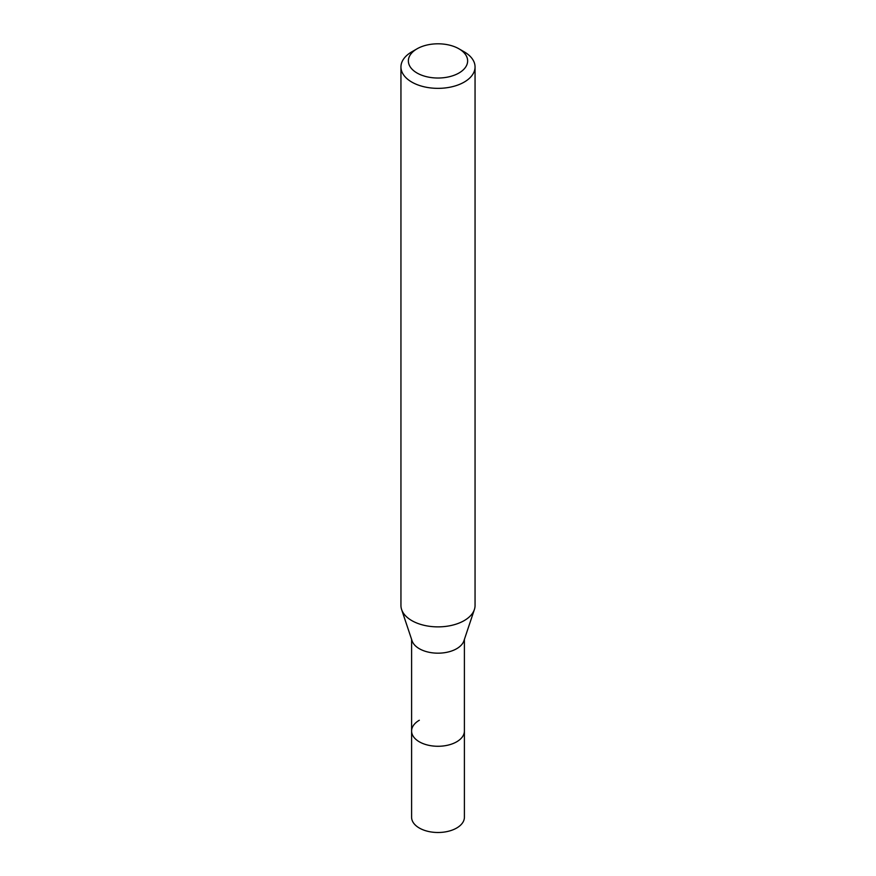 <?xml version="1.0" encoding="UTF-8"?>
<svg xmlns="http://www.w3.org/2000/svg" width="876" height="876" viewBox="0 0 876 876"><rect width="100%" height="100%" fill="white"/><g stroke="black" fill="none" stroke-linecap="round" stroke-linejoin="round"><path stroke-width="1.31" d="M411.6 639.392L411.6 817.253A26.4 15.242 0 0 0 427.893 831.335A26.4 15.242 0 0 0 456.67 828.028A26.4 15.242 0 0 0 464.4 817.253L464.4 731.033A26.4 15.242 180 0 1 456.67 741.808A26.4 15.242 180 0 1 427.893 745.115A26.4 15.242 180 0 1 411.6 731.033A26.4 15.242 180 0 1 419.33 720.247M474.387 609.532L463.919 640.827A26.4 15.242 180 0 1 456.67 648.711A26.4 15.242 180 0 1 430.269 652.51A26.4 15.242 180 0 1 412.081 640.827L401.613 609.532A37.055 21.396 0 0 0 427.138 625.935A37.055 21.396 0 0 0 464.203 620.602A37.055 21.396 0 0 0 474.387 609.532A37.055 21.396 0 0 0 475.055 605.48L475.055 66.959A37.055 21.396 180 0 1 464.203 82.092A37.055 21.396 180 0 1 423.82 86.724A37.055 21.396 180 0 1 400.945 66.959A37.055 21.396 180 0 1 411.797 51.837L417.042 48.815A29.642 17.115 180 0 1 458.958 48.815A29.642 17.115 180 0 1 458.958 73.015A29.642 17.115 180 0 1 417.042 73.015A29.642 17.115 180 0 1 417.042 48.815L411.797 51.837M411.6 731.033A26.4 15.242 0 0 0 427.893 745.115A26.4 15.242 0 0 0 456.67 741.808A26.4 15.242 0 0 0 464.4 731.033L464.4 639.392M400.945 66.959L400.945 605.48A37.055 21.396 0 0 0 401.613 609.532M458.958 48.815L464.203 51.837A37.055 21.396 180 0 1 475.055 66.959"/></g></svg>
